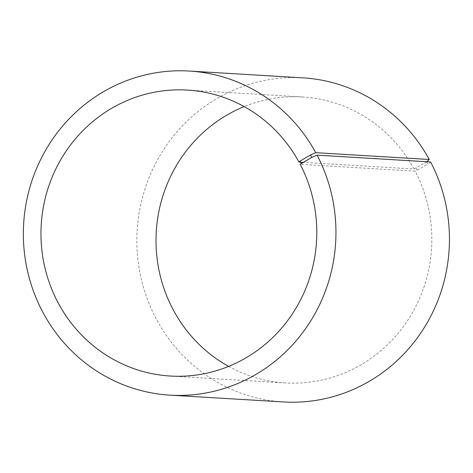 <?xml version="1.0" encoding="UTF-8"?>
<svg xmlns="http://www.w3.org/2000/svg" width="473" height="473" viewBox="0 0 473 473"><rect width="100%" height="100%" fill="white"/><g stroke="black" fill="none" stroke-linecap="round" stroke-linejoin="round"><path stroke-width="0.35" stroke-dasharray="2.37 1.77" d="M426.776 161.725L414.029 168.991L303.004 162.34M414.029 168.991A143.242 137.897 -86.6 0 0 302.489 96.965A143.242 137.897 -86.6 0 0 244.186 106.596M228.613 366.404A143.242 137.897 -86.6 0 0 285.355 382.929A143.242 137.897 -86.6 0 0 410.156 316.478A143.242 137.897 -86.6 0 0 415.193 171.173L300.154 164.279M302.856 77.85A162.34 156.279 -86.6 0 0 137.146 230.552A162.34 156.279 -86.6 0 0 283.439 401.949M426.557 161.926L427.84 164.326L415.193 171.173M430.59 161.955L427.84 164.326M416.145 168.075L417.328 170.286M302.489 96.965L187.444 90.071M285.355 382.929L170.31 376.035"/><path stroke-width="0.71" d="M303.004 162.34L298.989 162.097A143.242 137.897 -86.6 0 0 187.444 90.071A143.242 137.897 -86.6 0 0 41.228 224.805A143.242 137.897 -86.6 0 0 170.31 376.035A143.242 137.897 -86.6 0 0 295.117 309.584A143.242 137.897 -86.6 0 0 300.154 164.279L311.766 157.373L317.093 155.156L430.59 161.955A162.34 156.279 -86.6 0 1 424.884 326.642A162.34 156.279 -86.6 0 1 283.439 401.949L169.943 395.15A162.34 156.279 -86.6 0 0 311.388 319.837A162.34 156.279 -86.6 0 0 317.093 155.156M244.186 106.596A143.242 137.897 -86.6 0 0 156.273 231.699A143.242 137.897 -86.6 0 0 228.613 366.404M298.989 162.097L300.071 161.122L301.254 163.333M300.071 161.122L310.483 154.973L311.766 157.373M310.483 154.973L315.775 152.684A162.34 156.279 -86.6 0 0 189.366 71.051A162.34 156.279 -86.6 0 0 23.65 223.753A162.34 156.279 -86.6 0 0 169.943 395.15M315.775 152.684L429.271 159.484A162.34 156.279 -86.6 0 0 302.856 77.85L189.366 71.051M429.271 159.484L426.776 161.725"/></g></svg>
